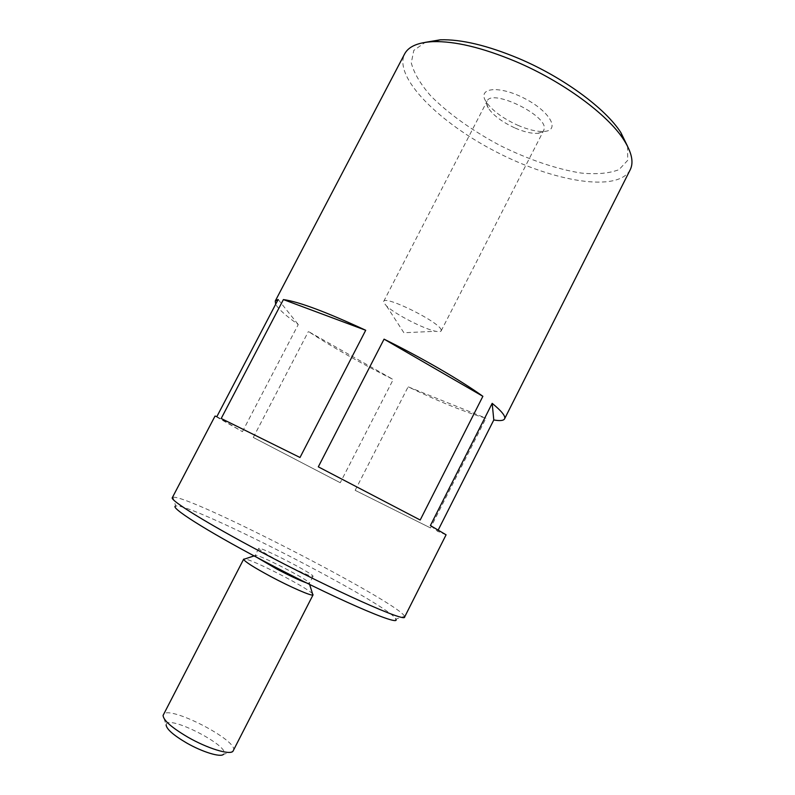 <?xml version="1.0" encoding="UTF-8"?>
<svg xmlns="http://www.w3.org/2000/svg" width="795" height="795" viewBox="0 0 795 795"><rect width="100%" height="100%" fill="white"/><g stroke="black" fill="none" stroke-linecap="round" stroke-linejoin="round"><path stroke-width="0.6" stroke-dasharray="3.98 2.98" d="M430.502 527.93L355.156 490.326L430.502 527.93L485.984 418.2C466.337 412.694 440.39 402.23 408.133 386.817L485.984 418.2M355.156 490.326L408.133 386.817M420.197 520.019L318.308 466.834M446.084 534.806L437.578 531.279L430.383 525.545M232.905 751.355L223.445 754.375C232.677 747.3 166.483 713.284 166.115 724.911L163.064 715.45M233.392 750.728C239.772 741.119 167.387 703.923 163.283 714.705M312.574 593.865C307.754 587.803 252.472 559.402 244.741 558.994M306.463 582.884L309.434 583.361C311.72 581.344 255.414 552.406 255.106 555.437L257.222 557.583M280.098 561.677C296.187 570.224 313.001 577.697 313.011 576.365C315.188 574.576 258.902 545.648 258.713 548.461C259.17 549.872 266.305 554.284 280.098 561.677M404.625 617.009L404.566 616.304L395.801 619.166C391.637 605.86 188.962 501.695 175.725 506.057L172.942 497.272L172.336 497.63M404.566 616.304C398.812 602.62 187.421 493.973 172.942 497.272M630.147 169.901C617.705 192.778 553.727 181.658 496.716 152.143C439.526 122.967 393.237 77.413 404.595 53.99M216.866 416.61L242.435 431.645L215.038 416.063M242.435 431.645L298.254 324.559C285.763 315.695 278.23 308.937 275.666 304.266M437.578 531.279L438.264 529.927M340.26 482.724L253.287 437.449L340.26 482.724L393.207 379.523C360.711 363.226 332.449 347.216 308.41 331.505L393.207 379.523M253.287 437.449L308.41 331.505M627.593 146.35L627.692 160.342L619.057 169.623C609.437 173.37 596.856 174.522 581.334 173.081C556.649 169.216 528.089 159.427 500.115 145.515C472.528 130.867 447.943 113.337 430.433 95.529C420.217 83.733 413.837 72.842 411.283 62.845L413.798 50.413L425.226 42.354M517.734 125.242C528.347 129.804 537.221 131.861 544.356 131.413C560.594 130.479 549.852 111.29 524.362 98.341C498.992 85.154 477.139 87.589 485.834 101.343C491.757 110.217 502.38 118.187 517.734 125.242M515.17 128.075C524.153 131.95 531.636 133.699 537.609 133.331C540.789 133.043 542.836 132.03 543.78 130.281L544.227 128.641C547.03 115.027 491.399 88.334 487.087 101.144C486.212 102.923 486.59 105.188 488.2 107.941C493.178 115.374 502.172 122.092 515.17 128.075M441.175 330.074C440.738 322.71 384.74 294.826 383.687 301.414L383.776 302.666L386.539 305.986C395.195 314.244 424.003 329.05 435.749 331.276C438.85 331.913 440.639 331.803 441.136 330.939L441.175 330.074M300.003 457.493L221.199 418.498M278.161 299.486L298.254 324.559M255.096 555.596L254.112 555.914M309.315 583.46L309.623 584.444M258.713 548.461L255.106 555.437M313.011 576.365L309.434 583.361M537.609 133.331L544.356 131.413M488.2 107.941L485.834 101.343M441.136 330.939L543.78 130.281M383.687 301.414L487.087 101.144M386.539 305.986L403.89 332.747L435.749 331.276"/><path stroke-width="1.19" d="M384.065 339.147L318.308 466.834L420.197 520.019L482.873 396.308L384.065 339.147C422.702 358.267 461.269 380.696 482.873 396.308M492.175 403.353C501.734 411.174 505.859 416.351 504.567 418.876C503.533 420.684 499.946 421.042 493.794 419.969L492.175 403.353L430.383 525.545L446.084 534.806L404.625 617.009C406.026 622.733 334.377 590.894 262.38 552.644C206.829 523.309 169.444 500.005 172.336 497.63L215.038 416.063L216.866 416.61L278.161 299.486L275.259 301.027L275.666 304.266M166.115 724.911C166.523 729.124 173.34 735.127 186.567 742.937C202.347 752.02 220.523 757.556 223.445 754.375M244.741 558.994L243.658 559.173L163.064 715.45C163.502 720.449 171.819 727.713 188.017 737.253C207.376 748.383 229.556 755.19 232.905 751.355L313.061 594.849L312.574 593.865M243.658 559.173L243.628 559.362C244.9 561.727 253.923 567.441 270.717 576.514C290.572 587.137 311.64 596.29 312.922 594.978L313.061 594.849M257.222 557.583L276.422 568.842C289.688 575.799 299.705 580.479 306.463 582.884M175.725 506.057C168.997 506.783 204.762 529.818 260.522 559.332C332.052 597.443 401.813 627.613 395.801 619.166M275.259 301.027L404.595 53.99C408.481 46.537 417.912 42.423 432.897 41.648C454.82 41.002 482.426 47.62 515.707 61.513C562.8 81.428 607.708 114.569 623.707 139.711C631.796 152.342 633.943 162.409 630.147 169.901L504.567 418.876M438.264 529.927L493.794 419.969M365.71 330.273L300.003 457.493L221.199 418.498L283.398 299.576C298.532 301.623 325.97 311.859 365.71 330.273L283.398 299.576M425.226 42.354L440.301 39.81C461.199 39.174 487.365 45.395 518.797 58.492C563.267 77.264 605.641 108.597 620.885 132.626L627.593 146.35M254.112 555.914L243.628 559.362M309.623 584.444L312.922 594.978M440.301 39.81L432.897 41.648M620.885 132.626L623.707 139.711"/></g></svg>
